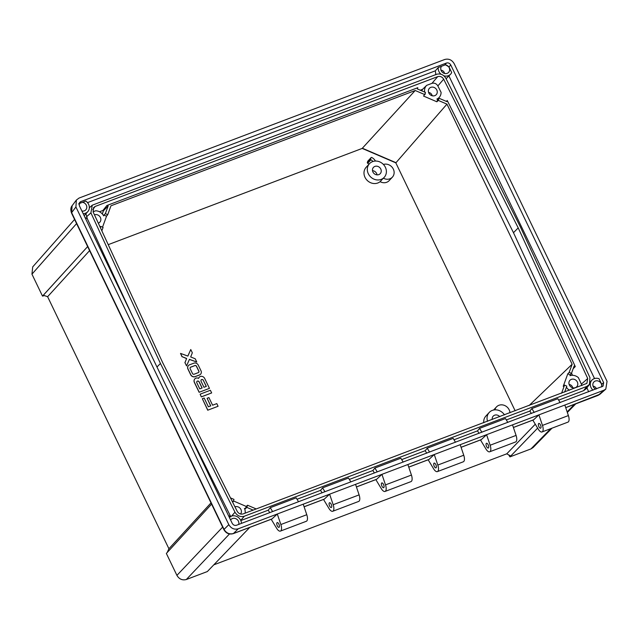 <?xml version="1.0" encoding="UTF-8"?>
<svg xmlns="http://www.w3.org/2000/svg" width="639" height="639" viewBox="0 0 639 639"><rect width="100%" height="100%" fill="white"/><g stroke="black" fill="none" stroke-linecap="round" stroke-linejoin="round"><path stroke-width="0.96" d="M209.456 388.368L204.688 378.456A3.443 3.059 42.9 0 0 198.601 378.376A3.443 3.059 42.9 0 0 194.448 382.338L199.216 392.242L209.456 388.368L199.216 392.242M194.815 378.927A3.443 3.059 42.9 0 0 194.368 382.426L199.136 392.33M199.2 377.266A3.443 3.059 42.9 0 0 198.553 378.352M203.41 380.293A1.398 1.246 42.9 0 0 201.037 381.187L203.969 387.29L206.341 386.387L203.33 380.381A1.398 1.246 42.9 0 0 201.157 379.838M206.237 386.427L203.33 380.381M196.828 382.785L199.767 388.879L202.14 387.985L199.208 381.882A1.398 1.246 42.9 0 0 196.828 382.785M202.036 388.025L199.12 381.97A1.398 1.246 42.9 0 0 196.956 381.427M192.331 352.776L190.765 349.525L187.874 356.091L180.525 353.407L182.091 356.65L186.628 358.487L184.983 362.656L186.548 365.907L189.44 359.342L196.78 362.025L195.222 358.783L190.686 356.945L192.331 352.776M196.78 362.025L189.392 359.445M186.548 365.907L184.983 362.656M186.628 358.487L184.895 362.744M182.091 356.65L186.54 358.575M180.525 353.407L182.011 356.746M190.765 349.525L187.834 356.075M188.393 365.588A3.443 3.059 42.9 0 0 187.946 369.086L190.67 374.742A3.443 3.059 42.9 0 0 195.063 376.683L199.448 375.021A3.443 3.059 42.9 0 0 200.542 374.262M195.143 376.595L199.536 374.925A3.443 3.059 42.9 0 0 200.989 370.772L198.266 365.117A3.443 3.059 42.9 0 0 193.873 363.176L189.487 364.837A3.443 3.059 42.9 0 0 188.034 368.991L190.749 374.654A3.443 3.059 42.9 0 0 195.143 376.595L195.063 376.683M194.112 374.222L198.314 372.625A1.286 1.142 42.9 0 0 198.865 371.075L196.548 366.267A1.286 1.142 42.9 0 0 194.911 365.54L190.702 367.137A1.286 1.142 42.9 0 0 190.158 368.687L192.475 373.495A1.286 1.142 42.9 0 0 194.112 374.222M198.665 372.409A1.286 1.142 42.9 0 0 198.777 371.163L196.461 366.355A1.286 1.142 42.9 0 0 194.823 365.636L190.622 367.225A1.286 1.142 42.9 0 0 190.27 367.449M210.758 405.893L208.386 406.795L204.168 398.033L202.339 398.72L207.843 410.158L218.075 406.276L216.797 403.608L212.587 405.206L208.921 397.578L207.092 398.273L210.758 405.893M207.092 398.273L210.654 405.933M218.075 406.276L207.843 410.158M202.339 398.72L207.755 410.246M201.421 396.819L211.661 392.937L210.375 390.269L200.135 394.151L201.341 396.907L211.661 392.937M200.135 394.151L201.341 396.907M380.78 169.023A4.617 4.106 -137.1 0 1 380.237 173.656A4.617 4.106 -137.1 0 1 372.928 172.003A4.617 4.106 -137.1 0 1 373.472 167.37A4.617 4.106 -137.1 0 1 380.78 169.023M372.513 170.653A4.617 4.106 -137.1 0 1 376.619 173.504A4.617 4.106 -137.1 0 1 377.034 174.854M372.888 161.507A5.352 4.761 42.9 0 0 370.939 159.766A0.671 0.599 -137.1 0 1 370.596 158.967L370.979 157.809A0.671 0.599 -137.1 0 1 371.834 157.521A8.035 7.149 -137.1 0 1 375.444 161.052M368.983 164.231A5.352 4.761 42.9 0 0 367.697 163.264A0.671 0.599 -137.1 0 1 367.345 162.458L367.737 161.308A0.671 0.599 -137.1 0 1 368.04 160.98M385.381 167.282A10.04 8.93 42.9 0 0 369.494 163.68A10.04 8.93 42.9 0 0 368.32 173.744A10.04 8.93 42.9 0 0 384.215 177.346A10.04 8.93 42.9 0 0 385.381 167.282M369.494 163.68L366.171 167.266A10.04 8.93 42.9 0 0 364.997 177.33A10.04 8.93 42.9 0 0 380.109 181.66L383.352 178.169A10.04 8.93 42.9 0 0 384.127 177.434A10.04 8.93 42.9 0 0 384.167 177.386M601.563 386.914A4.689 4.169 42.9 0 0 601.267 383.688A4.689 4.169 42.9 0 0 597.481 380.836A4.689 4.169 42.9 0 0 593.495 382.449A4.689 4.169 42.9 0 0 593.304 386.699A4.689 4.169 42.9 0 0 595.732 389.127M596.467 388.847A3.746 3.339 42.9 0 0 596.307 388.464A3.746 3.339 42.9 0 0 593.08 386.156M83.158 213.626A7.364 6.55 42.9 0 0 87.894 211.525A7.364 6.55 42.9 0 0 88.605 204.312A7.364 6.55 42.9 0 0 85.786 201.077L79.316 203.522L80.746 201.628L446.461 63.037L444.72 65.058L445.639 64.866A4.689 4.169 -137.1 0 1 449.177 67.67A4.689 4.169 -137.1 0 1 448.211 72.758A4.689 4.169 -137.1 0 1 441.214 70.689A4.689 4.169 -137.1 0 1 441.405 66.44A4.689 4.169 -137.1 0 1 441.533 66.264L438.258 67.502A7.364 6.55 -137.1 0 0 438.937 71.552A7.364 6.55 -137.1 0 0 440.99 74.204M440.99 70.146A3.746 3.339 -137.1 0 1 444.225 72.455A3.746 3.339 -137.1 0 1 444.544 73.445M445.639 64.866L448.993 66.943L451.677 72.526A7.364 6.55 -137.1 0 1 450.743 74.028A7.364 6.55 -137.1 0 1 443.913 75.809M450.743 74.028L446.102 78.749M230.607 520.01A4.689 4.169 -137.1 0 1 230.647 519.954A4.689 4.169 -137.1 0 1 234.633 518.333A4.689 4.169 -137.1 0 1 238.419 521.184A4.689 4.169 -137.1 0 1 238.706 524.419M241.43 523.381A7.364 6.55 42.9 0 0 240.687 520.322A7.364 6.55 42.9 0 0 229.345 517.382M81.888 210.99A4.689 4.169 42.9 0 0 85.362 210.255A4.689 4.169 42.9 0 0 86.329 205.175A4.689 4.169 42.9 0 0 82.503 202.315M428.833 93.006A4.689 4.169 -137.1 0 1 429.033 88.757A4.689 4.169 -137.1 0 1 433.018 87.144A4.689 4.169 -137.1 0 1 436.796 89.995A4.689 4.169 -137.1 0 1 435.83 95.075A4.689 4.169 -137.1 0 1 428.833 93.006M432.164 95.762A3.746 3.339 42.9 0 0 431.844 94.772A3.746 3.339 42.9 0 0 428.609 92.463M569.373 385.021A4.689 4.169 -137.1 0 1 569.565 380.772A4.689 4.169 -137.1 0 1 573.55 379.159A4.689 4.169 -137.1 0 1 577.336 382.01A4.689 4.169 -137.1 0 1 576.37 387.09A4.689 4.169 -137.1 0 1 569.373 385.021M569.149 384.478A3.746 3.339 -137.1 0 1 572.376 386.787A3.746 3.339 -137.1 0 1 572.704 387.777M98.302 223.171A4.689 4.169 42.9 0 0 99.428 222.556A4.689 4.169 42.9 0 0 100.395 217.468A4.689 4.169 42.9 0 0 94.452 214.816M240.528 514.028A4.689 4.169 42.9 0 0 240.935 509.483A4.689 4.169 42.9 0 0 234.96 506.847M565.715 407.618L600.077 394.167L598.048 395.405A3.347 1.27 -111.2 0 0 598.224 395.285L603.935 390.221L564.844 405.038L568.39 415.574A6.558 2.74 69.2 0 1 568.43 421.804A6.558 2.74 69.2 0 1 567.959 422.131L542.024 431.956A6.558 2.74 69.2 0 1 538.286 429.176L532.822 420.135M513.389 427.443L533.653 419.767L538.909 414.863L542.463 425.406A6.558 2.74 69.2 0 1 542.495 431.637A6.558 2.74 69.2 0 1 542.024 431.956M540.786 428.074A2.54 1.062 69.2 0 1 540.602 428.202A2.54 1.062 69.2 0 1 538.805 426.445A2.54 1.062 69.2 0 1 538.613 423.569A2.54 1.062 69.2 0 1 538.797 423.449A2.54 1.062 69.2 0 1 540.594 425.207A2.54 1.062 69.2 0 1 540.786 428.074M564.844 405.038L512.518 424.863L516.072 435.407A6.558 2.74 69.2 0 1 516.104 441.637A6.558 2.74 69.2 0 1 515.633 441.956L489.698 451.789A6.558 2.74 69.2 0 1 485.959 449.009L480.496 439.959M461.07 447.268L481.335 439.592L486.591 434.696L490.137 445.231A6.558 2.74 69.2 0 1 490.169 451.461A6.558 2.74 69.2 0 1 489.698 451.789M488.46 447.907A2.54 1.062 69.2 0 1 488.276 448.035A2.54 1.062 69.2 0 1 486.479 446.27A2.54 1.062 69.2 0 1 486.295 443.402A2.54 1.062 69.2 0 1 486.479 443.274A2.54 1.062 69.2 0 1 488.276 445.032A2.54 1.062 69.2 0 1 488.46 447.907M279.171 527.215A2.54 1.062 69.2 0 1 278.987 527.343A2.54 1.062 69.2 0 1 277.19 525.577A2.54 1.062 69.2 0 1 276.999 522.71A2.54 1.062 69.2 0 1 277.182 522.582A2.54 1.062 69.2 0 1 278.979 524.347A2.54 1.062 69.2 0 1 279.171 527.215M304.1 506.751L324.364 499.075L329.62 494.179L303.229 504.179L306.776 514.714A6.558 2.74 69.2 0 1 306.816 520.945A6.558 2.74 69.2 0 1 306.345 521.272L280.409 531.097A6.558 2.74 69.2 0 1 276.671 528.317L271.2 519.267M222.907 527.023A3.347 0.615 154.3 0 0 222.763 527.359L223.946 529.755A3.347 0.743 153.3 0 1 224.057 529.372L228.818 524.667L75.913 206.956L71.632 212.651A3.347 0.487 155.3 0 0 71.472 212.931C70.458 209.84 70.673 207.435 72.103 205.734L71.632 212.651L224.057 529.372C226.326 533.182 229.457 534.563 233.443 533.517L272.038 518.9L277.294 514.004L280.848 524.539A6.558 2.74 69.2 0 1 280.88 530.777A6.558 2.74 69.2 0 1 280.409 531.097M331.489 507.39A2.54 1.062 69.2 0 1 331.306 507.518A2.54 1.062 69.2 0 1 329.508 505.753A2.54 1.062 69.2 0 1 329.325 502.885A2.54 1.062 69.2 0 1 329.508 502.757A2.54 1.062 69.2 0 1 331.306 504.514A2.54 1.062 69.2 0 1 331.489 507.39M356.418 486.926L376.69 479.25L381.938 474.346L355.556 484.346L359.102 494.89A6.558 2.74 69.2 0 1 359.134 501.12A6.558 2.74 69.2 0 1 358.663 501.439L332.735 511.272A6.558 2.74 69.2 0 1 328.997 508.492L323.526 499.442M355.556 484.346L329.62 494.179L333.167 504.714A6.558 2.74 69.2 0 1 333.207 510.944A6.558 2.74 69.2 0 1 332.735 511.272M383.815 487.557A2.54 1.062 69.2 0 1 383.632 487.685A2.54 1.062 69.2 0 1 381.834 485.928A2.54 1.062 69.2 0 1 381.643 483.052A2.54 1.062 69.2 0 1 381.826 482.932A2.54 1.062 69.2 0 1 383.624 484.689A2.54 1.062 69.2 0 1 383.815 487.557M408.744 467.101L429.009 459.417L434.264 454.521L407.874 464.521L411.428 475.057A6.558 2.74 69.2 0 1 411.46 481.287A6.558 2.74 69.2 0 1 410.989 481.614L385.053 491.439A6.558 2.74 69.2 0 1 381.315 488.659L375.852 479.617M407.874 464.521L381.938 474.346L385.493 484.889A6.558 2.74 69.2 0 1 385.525 491.119A6.558 2.74 69.2 0 1 385.053 491.439M436.141 467.732A2.54 1.062 69.2 0 1 435.958 467.86A2.54 1.062 69.2 0 1 434.153 466.095A2.54 1.062 69.2 0 1 433.969 463.227A2.54 1.062 69.2 0 1 434.153 463.099A2.54 1.062 69.2 0 1 435.95 464.865A2.54 1.062 69.2 0 1 436.141 467.732M512.518 424.863L460.2 444.696L463.746 455.232A6.558 2.74 69.2 0 1 463.786 461.462A6.558 2.74 69.2 0 1 463.315 461.789L437.38 471.614A6.558 2.74 69.2 0 1 433.641 468.834L428.17 459.784M460.2 444.696L434.264 454.521L437.811 465.056A6.558 2.74 69.2 0 1 437.851 471.286A6.558 2.74 69.2 0 1 437.38 471.614M504.459 414.887A10.04 8.93 42.9 0 0 489.226 412.459A10.04 8.93 42.9 0 0 487.549 421.293M489.226 412.459L485.896 416.045A10.04 8.93 42.9 0 0 483.755 422.73M518.205 227.907L443.674 79.196C442.204 76.84 440.223 75.985 437.731 76.624L95.171 206.437L93.494 207.691L93.158 212.02L162.681 362.632L237.213 511.336C238.682 513.692 240.655 514.547 243.147 513.908L586.882 383.384L587.72 378.512L518.205 227.907L513.484 232.7L447.228 100.499L446.357 101.401M581.786 385.581L581.378 384.135L587.72 378.512M424.703 94.572L425.462 92.423L417.307 88.925L417.818 87.687L106.889 205.51L102.911 210.463L103.494 210.686L108.143 205.998L105.355 213.642L107.735 214.688L110.978 205.782L415.214 90.498L424.703 94.572L423.553 96.058L436.876 101.785L437.707 99.428L436.868 99.069A8.706 7.74 42.9 0 0 439.536 97.024A8.706 7.74 42.9 0 0 441.086 92.367L437.859 85.93C436.389 83.565 434.408 82.711 431.924 83.358L426.66 85.354A8.706 7.74 42.9 0 0 424.695 92.096M508.748 454.92L509.938 456.885L510.761 456.014L506.743 453.834L213.801 564.844M167.186 552.503L168.92 548.757L47.613 296.712L43.348 295.218L87.639 246.582L42.501 296.097L44.434 295.601M383.424 164.447A8.035 7.149 -137.1 0 1 392.594 167.841A8.035 7.149 -137.1 0 1 392.386 177.147L389.143 180.645A8.035 7.149 -137.1 0 1 380.109 181.66M515.17 410.821L395.829 162.865L362.193 148.416L108.223 244.657M529.06 405.557L572.145 364.246L446.957 104.133L396.004 162.681L362.353 148.224L415.214 90.498M572.145 364.246L569.173 372.377L571.45 373.384L574.134 366.019L575.284 366.578L513.484 232.7M446.957 104.133L438.282 100.403L439.041 98.254L446.893 101.625L447.228 100.499M108.143 205.998L106.889 205.51M87.519 202.627L435.351 70.817L435.83 74.795M594.526 378.544L448.969 76.089M76.576 223.594L31.95 274.163L42.501 296.097M31.95 274.163L32.709 266.894L74.579 219.449M552 428.178L533.126 447.508L530.969 448.913L550.754 428.649M509.938 456.885L530.969 448.913M229.481 533.956L186.308 579.525L207.34 571.554L249.777 527.391M186.308 579.525C182.331 580.539 179.2 579.158 176.915 575.372L166.356 553.446L211.581 504.123M425.079 93.502A8.706 7.74 42.9 0 0 425.334 94.109L424.927 93.941M564.636 392.082L566.809 386.116L564.533 385.117L563.239 386.299L567.791 373.799L570.284 374.901L569.996 375.684A8.706 7.74 -137.1 0 1 578.367 377.617L581.378 384.135M569.453 390.253A8.706 7.74 -137.1 0 1 566.426 387.162M93.054 211.773L95.666 210.782A8.706 7.74 -137.1 0 1 103.67 215.886L103.965 215.063L106.537 216.198L102.536 227.18M245.136 513.157A8.706 7.74 42.9 0 0 244.433 508.38L245.392 508.788L246.215 506.431L233.443 500.944M426.66 85.354L422.603 89.316A9.034 8.043 42.9 0 0 421.78 90.842M439.145 98.302L438.905 97.823M102.911 210.463L99.476 211.765M422.603 89.316L420.278 90.195M437.707 99.428L439.041 98.254M256.223 508.956L247.565 505.233L246.806 507.382L253.164 510.114M564.533 385.117L561.577 393.241M567.791 373.799L569.173 372.377M570.284 374.901L571.45 373.384M573.143 368.727L575.284 366.578M572.52 375.317L571.53 373.168M103.494 210.686L102.304 213.937M105.355 213.642L103.965 215.063M232.053 501.04L233.227 501.551L233.986 499.402L230.471 497.893M101.849 230.839L103.087 227.428L100.818 226.422L100.371 227.652M107.735 214.688L106.537 216.198M100.099 227.053L100.818 226.422M232.668 502.278L233.227 501.551M246.806 507.382L245.392 508.788M535.282 424.208L506.743 453.834M210.998 502.909L168.92 548.757M47.613 296.712L89.588 250.632M533.653 419.767A3.347 1.398 69.2 0 1 533.453 419.895L513.405 427.491M481.335 439.592A3.347 1.398 69.2 0 1 481.127 439.72L461.078 447.316M429.009 459.417A3.347 1.398 69.2 0 1 428.809 459.545L408.76 467.141M376.69 479.25A3.347 1.398 69.2 0 1 376.483 479.378L356.434 486.974M324.364 499.075A3.347 1.398 69.2 0 1 324.165 499.203L304.116 506.799M272.038 518.9A3.347 1.398 69.2 0 1 271.839 519.028L235.495 532.806A3.347 1.398 69.2 0 0 235.695 532.678M595.939 396.164A3.347 1.398 69.2 0 1 595.732 396.292L565.731 407.658M448.993 66.943L450.735 64.922L603.631 382.625L603.056 386.156L236.494 525.258C234.689 525.713 233.267 525.09 232.229 523.373L79.324 205.67L79.54 202.523L80.746 201.628M558.654 400.126L583.607 390.669L586.786 386.435L244.306 516.224L240.719 520.378M240.807 520.569L268.244 510.178L270.257 507.693L272.597 511.575M298.533 501.743L296.184 497.861L270.257 507.693M297.031 499.267L320.57 490.345L322.575 487.861L324.924 491.742M350.859 481.918L348.511 478.036L322.575 487.861M349.357 479.434L372.888 470.52L374.901 468.036L377.25 471.917M403.185 462.093L400.837 458.211L374.901 468.036M401.683 459.609L425.215 450.687L426.716 453.171M455.503 442.26L453.155 438.378L427.219 448.211L425.215 450.687M454.002 439.784L477.533 430.862L479.546 428.378L481.894 432.26M507.829 422.435L505.481 418.553L479.546 428.378M506.328 419.951L529.859 411.037L531.872 408.553L534.22 412.435M560.147 402.61L557.807 398.72L531.872 408.553M586.921 387.801L588.639 391.811M586.786 386.435L589.43 384.462L586.195 388.768L583.607 390.669M529.859 411.037L531.36 413.521M320.57 490.345L322.064 492.829M372.888 470.52L374.39 473.004M477.533 430.862L479.034 433.346M72.103 205.734L76.376 200.047L79.028 198.066L444.76 59.475C448.73 58.461 451.853 59.842 454.145 63.62L607.05 381.339L605.788 389.111L603.935 390.221M303.229 504.179L238.203 528.82L233.443 533.517A3.347 1.526 69.7 0 1 233.219 533.653L235.495 532.806M76.376 200.047L75.913 206.956M228.818 524.667C231.102 528.453 234.233 529.835 238.203 528.82M450.735 64.922C449.696 63.205 448.266 62.574 446.461 63.037M510.761 456.014L537.647 428.114M71.472 212.931L72.614 215.367A3.347 0.615 154.3 0 1 72.75 215.031M222.763 527.359L72.614 215.367M444.72 65.058L441.533 66.264M435.351 70.817L438.258 67.502M603.631 382.625L601.73 384.311L599.039 378.727A7.364 6.55 42.9 0 0 592.041 380.021A7.364 6.55 42.9 0 0 593.008 390.157M268.244 510.178L269.746 512.654M181.732 418.449L229.92 515.018L229.241 517.175M85.051 217.564L87.351 218.77L132.561 316.281M78.533 203.985L79.316 203.522M601.73 384.311L601.882 386.795M87.894 211.525L84.172 215.734M87.351 218.77L85.834 213.41M230.895 516.919L229.92 515.018M231.637 516.056L234.976 512.182L160.445 363.479L90.922 212.867L92.24 205.207L436.573 74.308C440.487 73.301 443.594 74.643 445.902 78.349L520.434 227.053L589.957 377.665L589.43 384.462M160.445 363.479L156.97 367.002M234.976 512.182C237.285 515.889 240.392 517.239 244.306 516.224M427.219 448.211L429.568 452.092M246.215 506.431L247.565 505.233M438.282 100.403L436.876 101.785M499.754 416.668A4.617 4.106 42.9 0 0 493.196 416.149A4.617 4.106 42.9 0 0 492.254 419.511M509.97 412.794A8.035 7.149 42.9 0 0 504.706 405.517A8.035 7.149 42.9 0 0 496.463 406.931A8.035 7.149 42.9 0 0 494.913 409.847M392.386 177.147A8.035 7.149 -137.1 0 1 383.352 178.169M370.939 159.766L367.697 163.264M443.674 79.196L437.859 85.93M431.924 83.358L437.731 76.624M95.171 206.437L92.735 209.68M176.915 575.372L222.644 527.111M567.144 411.867L574.493 404.343M90.922 212.867L86.465 216.821M463.746 455.232L437.811 465.056M411.428 475.057L385.493 484.889M359.102 494.89L333.167 504.714M306.776 514.714L280.848 524.539M516.072 435.407L490.137 445.231M568.39 415.574L542.463 425.406M370.979 157.809L367.737 161.308M370.596 158.967L367.345 162.458M439.536 97.024L437.643 99.404M567.344 412.467L575.739 403.872M600.077 394.167L605.788 389.111M223.946 529.755C226.118 533.405 229.209 534.707 233.219 533.653M598.048 395.405L595.732 396.292M592.041 380.021L590.612 381.451M496.463 406.931L493.596 410.022M371.099 157.617L367.856 161.108M92.24 205.207L89.34 207.779"/></g></svg>
